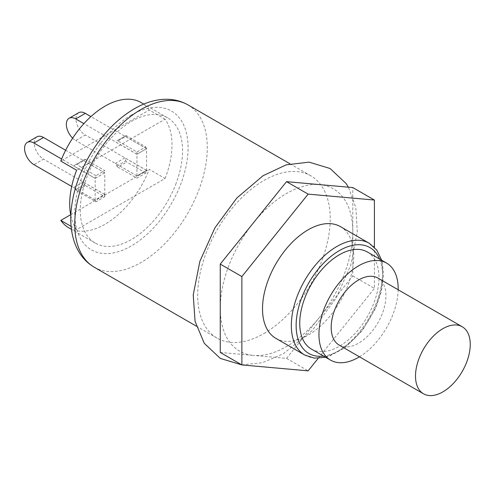 <?xml version="1.0" encoding="UTF-8"?>
<svg xmlns="http://www.w3.org/2000/svg" width="495" height="495" viewBox="0 0 495 495"><rect width="100%" height="100%" fill="white"/><g stroke="black" fill="none" stroke-linecap="round" stroke-linejoin="round"><path stroke-width="0.37" stroke-dasharray="2.48 1.86" d="M311.336 349.031A56.028 32.348 120 0 0 367.364 316.682A56.028 32.348 120 0 0 367.364 251.986M340.393 226.617A64.517 37.249 -60 0 1 353.758 256.15A64.517 37.249 -60 0 1 325.592 321.076A64.517 37.249 -60 0 1 275.876 338.363M359.457 356.815A56.028 32.348 120 0 0 398.166 289.767M78.699 112.712A13.241 7.648 -120 0 0 76.663 123.323A13.241 7.648 -120 0 0 85.319 134.993L75.71 140.537A13.241 7.648 60 0 1 72.641 138.167M146.545 148.717L136.942 154.261L136.942 175.886L146.545 170.342L146.545 148.717L90.901 116.591M146.545 170.342L85.319 134.993M36.915 136.83A13.241 7.648 -120 0 0 34.885 147.442A13.241 7.648 -120 0 0 43.541 159.112L33.932 164.656M104.767 172.835L95.164 178.379L95.164 200.005L104.767 194.461L104.767 172.835L65.637 150.245M104.767 194.461L43.541 159.112M95.164 178.379L61.615 159.013M76.843 190.804L73.538 187.586L83.141 182.036L84.639 184.635A2.036 1.176 -120 0 0 85.66 185.712L76.843 190.804L95.931 201.824L104.748 196.732L85.66 185.712M104.748 196.732L104.748 194.516L95.145 200.06A38.709 22.349 120 0 0 95.931 201.824M95.145 200.06L73.538 187.586M117.866 167.118A2.036 1.176 60 0 1 116.845 166.042L115.347 163.443L124.95 157.899L125.848 160.844L126.683 162.026L117.866 167.118L136.954 178.138L145.771 173.046A38.709 22.349 120 0 0 146.557 170.379L124.95 157.899M145.771 173.046L126.683 162.026M126.683 135.877L125.848 135.667L116.845 140.865A2.036 1.176 60 0 1 117.866 140.964L126.683 135.877L145.771 146.897L136.954 151.99L117.866 140.964M136.954 151.99L136.954 154.205L146.557 148.661A38.709 22.349 120 0 0 145.771 146.897M146.557 148.661L124.95 136.187L116.845 140.865M125.848 135.667L124.95 136.187M85.66 159.557A2.036 1.176 -120 0 0 84.639 159.458L75.636 164.656L76.843 164.649L85.66 159.557L104.748 170.583L95.931 175.676A38.709 22.349 120 0 0 95.145 178.342L73.538 165.868L75.636 164.656M95.931 175.676L76.843 164.649M84.639 159.458L73.538 165.868M104.748 194.516L83.141 182.036M146.557 170.379L136.954 175.923L136.954 178.138M136.954 175.923L115.347 163.443M136.954 154.205L115.347 141.731M95.145 178.342L104.748 172.798L104.748 170.583M104.748 172.798L83.141 160.324M95.164 200.005L71.695 186.454M136.942 154.261L83.884 123.626M136.942 175.886L75.71 140.537M70.828 215.535A72.326 41.759 -60 0 0 76.632 229.556L165.076 178.497L149.23 169.346A72.326 41.759 -60 0 1 68.842 227.849M165.076 178.497A72.326 41.759 -60 0 0 165.076 119.165L76.632 170.224M165.076 119.165L149.23 110.014L60.786 161.079M70.667 214.706L149.23 169.346M76.632 229.556L71.119 226.376M141.168 102.576A72.326 41.759 -60 0 1 149.23 110.014M175.638 184.598A72.326 41.759 120 0 0 167.582 117.822A72.326 41.759 120 0 0 95.257 159.582A72.326 41.759 120 0 0 95.257 243.095A72.326 41.759 120 0 0 175.638 184.598M377.914 278.072A38.709 22.349 -60 0 1 385.933 295.793A38.709 22.349 -60 0 1 369.035 334.75A38.709 22.349 -60 0 1 339.205 345.12M319.665 317.153A93.722 54.11 -60 0 1 286.525 346.531A93.722 54.11 -60 0 1 253.391 355.41L286.525 358.374L319.665 317.153L352.799 275.932L352.799 231.753A93.722 54.11 -60 0 1 319.665 317.153M220.256 352.452L253.391 355.41A93.722 54.11 -60 0 1 220.256 308.274A93.722 54.11 -60 0 1 253.391 222.874A93.722 54.11 -60 0 1 319.665 184.61A93.722 54.11 -60 0 1 352.799 231.753L352.799 187.574M352.799 275.932L374.406 288.406L374.406 247.296M318.217 358.306L374.406 288.406M286.525 358.374L308.137 370.848M263.959 333.5A93.722 54.11 120 0 0 325.184 250.916A93.722 54.11 120 0 0 310.817 175.818A93.722 54.11 120 0 0 238.596 200.927A93.722 54.11 120 0 0 197.684 295.243A93.722 54.11 120 0 0 217.101 338.147A93.722 54.11 120 0 0 263.959 333.5M304.691 354.995A64.517 37.249 120 0 0 354.408 337.714A64.517 37.249 120 0 0 382.573 272.782A64.517 37.249 120 0 0 369.208 243.249M379.578 259.04A61.12 35.287 -60 0 1 369.914 318.155A61.12 35.287 -60 0 1 323.551 356.084M75.636 189.833L84.639 184.635M116.845 166.042L125.848 160.844M131.416 115.026A80.134 46.27 120 0 0 82.343 241.511A80.134 46.27 120 0 0 180.489 184.845A80.134 46.27 120 0 0 131.416 115.026M187.883 104.841A93.722 54.11 -60 0 1 187.883 213.06A93.722 54.11 -60 0 1 94.161 267.17M325.679 357.31L328.692 356.462L344.848 347.905L362.359 330.53L375.792 307.933L381.441 291.252L383.557 275.3L382.4 262.963L381.707 260.271M167.582 117.822L143.779 104.08M95.257 243.095L71.453 229.352M241.783 364.877L262.375 362.686L283.22 353.838L312.06 330.66L336.012 298.38L350.8 265.11L357.272 231.747L355.849 207.721L348.4 187.178M310.817 175.818L290.027 163.814M217.101 338.147L196.311 326.143"/><path stroke-width="0.74" d="M470.25 344.477A38.709 22.349 -60 0 1 442.877 391.885A38.709 22.349 -60 0 1 423.522 393.803A38.709 22.349 -60 0 1 423.522 349.105A38.709 22.349 -60 0 1 462.231 326.756A38.709 22.349 -60 0 1 470.25 344.477M398.166 289.767A56.028 32.348 120 0 0 386.57 263.08L367.364 251.986A56.028 32.348 120 0 0 324.188 266.997A56.028 32.348 120 0 0 299.735 323.384A56.028 32.348 120 0 0 311.336 349.031L330.549 360.119A56.028 32.348 120 0 0 359.457 356.815M304.691 354.995L275.876 338.363A64.517 37.249 -60 0 1 275.876 263.866A64.517 37.249 -60 0 1 340.393 226.617L369.208 243.249A64.517 37.249 120 0 0 336.953 246.442A64.517 37.249 120 0 0 294.803 303.299A64.517 37.249 120 0 0 304.691 354.995L314.331 358.126L325.679 357.31M386.57 263.08A56.028 32.348 120 0 0 343.4 278.085A56.028 32.348 120 0 0 318.941 334.471A56.028 32.348 120 0 0 330.549 360.119M85.319 113.367A13.241 7.648 -120 0 0 78.699 112.712L69.09 118.256A13.241 7.648 60 0 1 75.71 118.911L85.319 113.367L90.901 116.591M72.641 138.167A13.241 7.648 60 0 1 69.09 118.256M43.541 137.486A13.241 7.648 -120 0 0 36.915 136.83L27.312 142.374A13.241 7.648 60 0 1 33.932 143.03L43.541 137.486L65.637 150.245M71.695 186.454L33.932 164.656A13.241 7.648 60 0 1 25.282 152.986A13.241 7.648 60 0 1 27.312 142.374M61.615 159.013L33.932 143.03M83.884 123.626L75.71 118.911M70.828 215.535A72.326 41.759 -60 0 1 76.632 170.224L60.786 161.079A72.326 41.759 -60 0 1 141.168 102.576L143.779 104.08M71.119 226.376L60.786 220.411L70.667 214.706M71.453 229.352L68.842 227.849A72.326 41.759 -60 0 1 60.786 220.411M423.522 393.803L339.205 345.12A38.709 22.349 -60 0 1 339.205 300.422A38.709 22.349 -60 0 1 377.914 278.072L462.231 326.756M374.406 247.296L374.406 200.048L352.799 187.574L286.525 181.653L220.256 264.095L220.256 352.452L241.869 364.926L308.137 370.848L318.217 358.306M220.256 264.095L241.869 276.569L241.869 364.926M286.525 181.653L308.137 194.127L241.869 276.569M374.406 200.048L308.137 194.127M323.551 356.084A61.12 35.287 -60 0 1 296.889 315.742A61.12 35.287 -60 0 1 339.353 250.606A61.12 35.287 -60 0 1 379.578 259.04M141.019 109.482A93.722 54.11 -60 0 1 187.883 104.841C178.658 99.656 168.362 98.09 156.989 100.132C149.385 101.537 141.805 104.433 134.232 108.813C116.331 119.474 101.234 135.376 88.945 156.507C78.371 175.15 72.381 193.842 70.977 212.578C70.24 223.66 71.453 233.702 74.615 242.705C78.526 253.607 85.041 261.762 94.161 267.17A93.722 54.11 -60 0 1 74.751 224.266A93.722 54.11 -60 0 1 141.019 109.482M381.707 260.271L376.738 250.031L369.208 243.249M348.4 187.178L346.11 183.527L330.072 168.504L309.109 162.143L286.184 164.854L263.074 175.7L236.864 197.994L214.948 227.793L199.887 261.261L193.236 294.884L195.067 321.335L204.299 343.351L220.312 358.43L241.783 364.877M290.027 163.814L187.883 104.841M196.311 326.143L94.161 267.17"/></g></svg>
